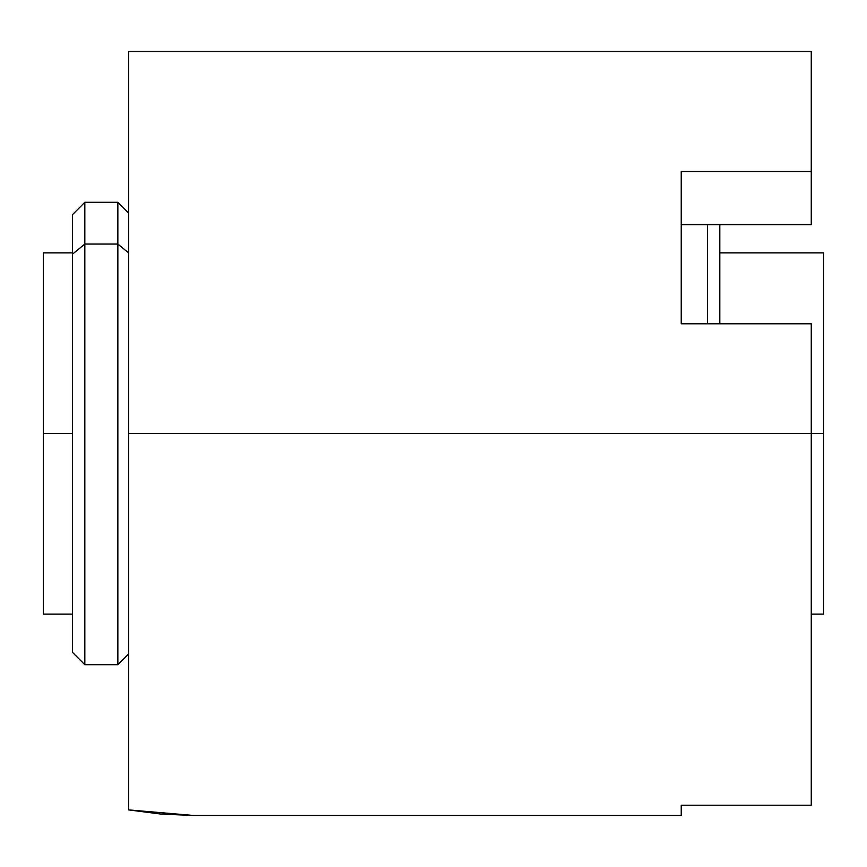 <?xml version="1.0" encoding="UTF-8"?>
<svg xmlns="http://www.w3.org/2000/svg" width="867" height="867" viewBox="0 0 867 867"><rect width="100%" height="100%" fill="white"/><g stroke="black" fill="none" stroke-linecap="round" stroke-linejoin="round"><path stroke-width="1.3" d="M811.263 171.493L811.263 51.521L811.263 224.651L681.234 224.651L811.263 224.651L811.263 171.493L681.234 171.493L681.234 323.792L681.234 171.493L811.263 171.493M811.263 323.792L681.234 323.792L811.263 323.792L811.263 433.5L811.263 323.792M128.587 433.5L811.263 433.5L128.587 433.5L128.587 809.897L160.98 814.08L193.601 815.479L128.587 809.897L128.587 51.521L128.587 433.5M811.263 805.215L811.263 433.5L811.263 805.215L681.234 805.215L811.263 805.215M681.234 815.479L681.234 805.215L681.234 815.479L193.601 815.479M43.35 614.129L43.35 252.871L43.35 433.5L72.438 433.5L43.35 433.5L43.35 614.129L72.438 614.129M811.263 433.5L823.65 433.5L823.65 252.871L823.65 433.5L811.263 433.5M719.794 323.792L719.794 224.651L719.794 323.792L719.794 244.407L719.794 252.871L823.65 252.871M72.438 214.734L72.438 254.204L84.825 244.06L117.858 244.06L128.587 252.85L117.858 244.06L117.858 664.696L117.858 244.06L84.825 244.06L84.825 664.696L84.825 244.06L72.438 254.204L72.438 652.309L84.825 664.696L117.858 664.696L128.587 653.967M128.587 213.033L117.858 202.304L117.858 244.06L117.858 202.304L84.825 202.304L84.825 244.06L84.825 202.304L72.438 214.691L72.438 652.266M823.65 614.129L823.65 433.5L823.65 614.129L811.263 614.129M707.418 224.651L707.418 323.792L707.418 224.651M719.794 224.651L719.794 252.871M811.263 51.521L128.587 51.521M43.35 252.871L72.438 252.871"/></g></svg>
